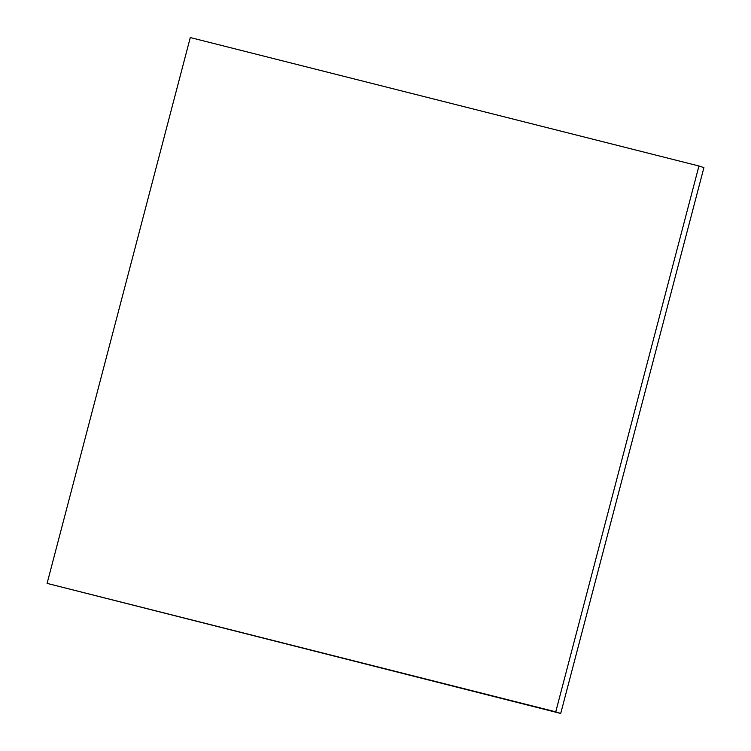 <?xml version="1.0" encoding="UTF-8"?>
<svg xmlns="http://www.w3.org/2000/svg" width="751" height="751" viewBox="0 0 751 751"><rect width="100%" height="100%" fill="white"/><g stroke="black" fill="none" stroke-linecap="round" stroke-linejoin="round"><path stroke-width="1.13" d="M698.946 165.99L190.285 37.55L47.088 583.386L560.715 713.45L703.912 167.614L698.946 165.99L555.749 711.835L560.715 713.45M47.088 583.386L555.749 711.835"/></g></svg>
